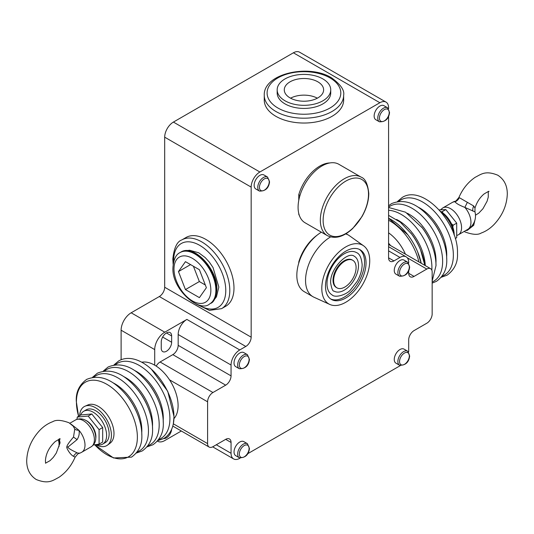 <?xml version="1.0" encoding="UTF-8"?>
<svg xmlns="http://www.w3.org/2000/svg" width="534" height="534" viewBox="0 0 534 534"><rect width="100%" height="100%" fill="white"/><g stroke="black" fill="none" stroke-linecap="round" stroke-linejoin="round"><path stroke-width="0.8" d="M388.585 218.232A44.255 25.552 60 0 1 407.709 234.666A44.255 25.552 60 0 1 417.621 251.834A44.255 25.552 60 0 1 421.219 263.269M91.167 446.791C94.331 444.615 95.866 441.605 95.773 437.753L95.773 437.613C95.406 427.928 86.328 415.138 75.641 419.904A15.526 8.965 60 0 1 87.549 424.003A15.526 8.965 60 0 1 94.385 439.549A15.526 8.965 60 0 1 94.385 439.682A15.526 8.965 60 0 1 91.167 446.791L81.782 452.211A15.526 15.526 0 0 1 79.172 453.406C79.032 452.712 77.664 453.993 75.074 457.264C71.329 465.842 65.922 472.55 58.86 477.376C52.859 480.393 48.634 484.512 36.225 479.505C29.877 475.394 26.7 469.126 26.7 460.682C27.121 449.488 31.453 439.415 39.696 430.464C43.634 426.339 47.987 423.415 52.753 421.68C55.997 419.624 61.41 419.978 68.993 422.748L73.205 426.165L74.767 429.016L73.518 437.052C68.893 442.492 66.697 445.75 66.924 446.818C65.896 447.091 69.654 454.307 73.518 456.343L74.767 457.004M114.009 364.896L118.815 360.83C123.334 358.321 128.414 357.767 134.047 359.155A44.255 25.552 -120 0 1 173.964 416.934A44.255 25.552 60 0 1 172.749 426.199C171.14 431.772 168.123 435.891 163.691 438.554L157.764 440.677M488.41 191.412L488.83 191.572C489.544 190.818 487.936 191.633 483.998 194.016C479.806 197.58 476.795 202.266 474.98 208.073L473.718 205.997L458.926 197.44C456.336 200.711 454.968 201.992 454.828 201.291A15.526 15.526 0 0 0 452.218 202.493A15.526 8.965 -120 0 1 455.095 201.765L454.828 201.291M58.513 439.515A15.526 15.526 0 0 0 59.04 442.833L59.715 442.252L59.174 439.275M71.135 424.216L78.905 430.237C79.659 433.314 79.065 436.425 77.123 439.582L67.985 447.025C67.791 447.946 70.842 449.882 77.123 452.812C79.065 453.58 79.659 453.62 78.905 452.939M467.337 202.373L464.867 207.406A15.526 8.965 -120 0 1 470.955 222.271A15.526 8.965 60 0 1 467.744 229.38A15.526 15.526 0 0 0 474.96 211.871L464.867 207.406C459.18 205.169 455.923 203.287 455.095 201.765A7.109 6.788 -49.1 0 0 459.233 197.693M440.864 211.824A22.515 12.996 60 0 1 453.987 234.546M454.194 235.134A18.964 10.947 -120 0 0 440.79 211.531A18.964 10.947 -120 0 0 440.457 211.344M442.966 212.993L442.212 211.664L441.291 211.831M452.825 227.137L453.106 225.221L451.37 223.612M442.212 211.664L445.817 209.588L439.155 209.882M453.106 225.221L456.71 223.139L445.817 209.588M455.262 238.498L456.71 237.663L456.71 223.139M465.655 230.588L467.337 230.361L473.718 225.288A7.109 0.461 32.6 0 1 472.884 224.567M473.718 205.997A7.109 5.787 -67.8 0 0 472.85 211.11M473.718 225.288L475.04 219.688M388.585 218.286L407.736 234.693M417.608 251.801L421.186 263.249M405.433 254.157A33.061 19.09 -120 0 0 388.585 232.851M390.621 245.6A33.061 19.09 -120 0 0 388.585 243.244M408.623 352.033A12.322 7.116 120 0 0 408.697 350.718L408.697 339.878A7.583 4.379 -60 0 1 414.057 330.593L426.799 323.237A7.583 4.379 120 0 0 432.16 313.952L432.16 272.153A7.583 4.379 120 0 0 430.591 268.675A7.583 4.379 120 0 0 426.799 269.056L414.057 276.405A7.583 4.379 -60 0 1 410.266 276.786A7.583 4.379 -60 0 1 408.697 273.315L408.697 270.611M247.576 453.8L399.979 365.81A12.322 7.116 120 0 0 400.36 365.583M181.32 431.005L164.772 440.557A14.218 8.21 120 0 1 157.663 441.264A14.218 8.21 120 0 1 157.403 441.097M388.585 108.676L388.585 107.755A12.322 7.116 120 0 0 386.035 102.114A12.322 7.116 120 0 0 379.874 102.728L259.878 172.001A12.322 7.116 120 0 0 251.16 187.1L251.16 337.168A7.583 4.379 -60 0 1 245.8 346.459L239.766 349.944A12.322 7.116 120 0 0 231.055 365.036L231.055 375.876A7.583 4.379 -60 0 1 225.688 385.161L212.953 392.517A7.583 4.379 120 0 0 207.593 401.802L207.593 443.607A7.583 4.379 120 0 0 209.161 447.078A7.583 4.379 120 0 0 212.953 446.698L225.688 439.349A7.583 4.379 -60 0 1 229.48 438.968A7.583 4.379 -60 0 1 231.055 442.446L231.055 453.279A12.322 7.116 120 0 0 233.605 458.92A12.322 7.116 120 0 0 239.766 458.312L240.153 458.092M141.757 362.226A33.061 19.09 60 0 1 154.713 365.183A33.061 19.09 60 0 1 169.512 379.821A33.061 19.09 60 0 1 178.096 405.673A33.061 19.09 60 0 1 173.971 418.603M156.222 366.104A7.583 4.379 -60 0 1 160.08 361.992L172.816 354.636A7.583 4.379 120 0 0 178.176 345.344L178.176 334.511A12.322 7.116 -60 0 1 186.893 319.419L239.766 349.944M245.8 346.459L159.326 296.53L131.17 312.791A14.218 8.21 -60 0 0 121.111 330.206L121.111 359.716M154.713 365.183L154.713 349.603A14.218 8.21 120 0 1 164.772 332.188L186.893 319.419M159.326 296.53A7.583 4.379 120 0 0 164.686 287.245L251.16 337.168M251.16 187.1L164.686 137.171L164.686 287.245M186.066 237.476A39.696 22.922 60 0 1 216.657 248.116A39.696 22.922 60 0 1 233.985 288.066A39.696 22.922 60 0 1 225.762 306.242L221.57 308.659A39.696 22.922 -120 0 0 229.794 290.69A39.696 22.922 -120 0 0 229.794 290.483A39.696 22.922 -120 0 0 212.465 250.533A39.696 22.922 -120 0 0 181.874 239.899L186.066 237.476M164.686 137.171A12.322 7.116 -60 0 1 173.403 122.079L259.878 172.001M379.874 102.728L293.393 52.799L173.403 122.079M275.884 116.319A39.696 22.922 180 0 1 264.257 100.112L264.257 95.279A39.696 22.922 0 0 0 275.704 111.379A39.696 22.922 0 0 0 275.884 111.486A39.696 22.922 0 0 0 319.145 116.452A39.696 22.922 0 0 0 343.649 95.279L343.649 100.112A39.696 22.922 180 0 1 319.145 121.291A39.696 22.922 180 0 1 275.884 116.319M293.393 52.799A12.322 7.116 -60 0 1 299.561 52.192L386.035 102.114M408.697 263.102L408.697 262.474A12.322 7.116 120 0 0 406.147 256.834A12.322 7.116 120 0 0 399.979 257.441L393.952 260.926A7.583 4.379 -60 0 1 390.154 261.3A7.583 4.379 -60 0 1 388.585 257.829L388.585 116.185M234.032 451.944A8.103 4.679 120 0 0 235.714 455.656L239.332 457.745A8.103 4.679 120 0 1 237.657 454.034A8.103 4.679 120 0 1 237.677 453.439A8.103 4.679 120 0 1 241.428 445.636A8.103 4.679 120 0 1 247.442 443.707L243.818 441.618A8.103 4.679 120 0 0 237.577 443.787A8.103 4.679 120 0 0 234.032 451.944M394.252 359.442A8.103 4.679 120 0 0 395.928 363.153L399.552 365.243A8.103 4.679 120 0 1 397.87 361.538A8.103 4.679 120 0 1 397.89 360.944A8.103 4.679 120 0 1 401.641 353.134A8.103 4.679 120 0 1 407.656 351.205L404.038 349.116A8.103 4.679 120 0 0 397.79 351.285A8.103 4.679 120 0 0 394.252 359.442M234.032 362.926A8.103 4.679 120 0 0 235.714 366.638L239.332 368.727A8.103 4.679 120 0 1 237.657 365.016A8.103 4.679 120 0 1 237.677 364.422A8.103 4.679 120 0 1 241.428 356.619A8.103 4.679 120 0 1 247.442 354.689L243.818 352.6A8.103 4.679 120 0 0 237.577 354.77A8.103 4.679 120 0 0 234.032 362.926M254.144 185.278A8.103 4.679 120 0 0 255.826 188.989L259.444 191.079A8.103 4.679 120 0 1 257.768 187.367A8.103 4.679 120 0 1 257.788 186.773A8.103 4.679 120 0 1 261.54 178.97A8.103 4.679 120 0 1 267.547 177.041L263.929 174.952A8.103 4.679 120 0 0 257.682 177.121A8.103 4.679 120 0 0 254.144 185.278M394.252 270.431A8.103 4.679 120 0 0 395.928 274.136L399.552 276.232A8.103 4.679 120 0 1 397.87 272.52A8.103 4.679 120 0 1 397.89 271.926A8.103 4.679 120 0 1 401.641 264.123A8.103 4.679 120 0 1 407.656 262.187L404.038 260.098A8.103 4.679 120 0 0 397.79 262.267A8.103 4.679 120 0 0 394.252 270.431M374.14 115.998A8.103 4.679 120 0 0 375.816 119.709L379.44 121.799A8.103 4.679 120 0 1 377.758 118.094A8.103 4.679 120 0 1 377.785 117.5A8.103 4.679 120 0 1 381.53 109.69A8.103 4.679 120 0 1 387.544 107.761L383.926 105.672A8.103 4.679 120 0 0 377.678 107.841A8.103 4.679 120 0 0 374.14 115.998M317.276 235.053A32.174 18.577 120 0 0 298.76 262.06L298.76 263.115M298.76 213.42L298.76 214.294A32.174 18.577 120 0 0 299.42 215.636M329.832 162.957A32.174 18.577 120 0 0 298.76 194.736L298.76 200.444M298.76 194.736L299.988 195.451M327.329 235.627L305.081 222.785A33.776 19.498 120 0 1 298.085 207.319A33.776 19.498 -60 0 1 312.831 173.33A33.776 19.498 -60 0 1 338.856 164.285L361.104 177.128A33.776 19.498 -60 0 0 335.078 186.179A33.776 19.498 -60 0 0 320.333 220.162A33.776 19.498 120 0 0 327.329 235.627C335.172 239.299 343.629 236.936 352.7 228.525L361.965 216.637C366.411 208.807 368.687 201.111 368.787 193.555C367.819 184.01 365.256 178.53 361.104 177.128M171.641 342.247L171.641 335.959A7.349 4.239 120 0 0 170.119 332.595A7.349 4.239 120 0 0 164.459 334.564A7.349 4.239 120 0 0 161.248 341.96L161.248 348.248A7.349 4.239 120 0 0 162.77 351.612A7.349 4.239 120 0 0 168.437 349.643A7.349 4.239 120 0 0 171.641 342.247L162.65 337.061M163.731 438.527A7.349 4.239 120 0 0 171.628 429.336M107.481 445.129A22.515 12.996 60 0 0 111.419 435.297A22.515 12.996 -120 0 0 102.081 413.169A22.515 12.996 -120 0 0 85.019 406.214L88.037 404.912A22.134 12.783 60 0 1 104.811 411.747A22.134 12.783 60 0 1 113.989 433.501A22.134 12.783 60 0 1 110.124 443.167L107.481 445.129A22.515 12.996 60 0 1 95.84 444.682M85.019 406.214A22.515 12.996 -120 0 0 79.613 415.699M80.607 415.118A18.964 10.947 60 0 1 83.731 411.267L86.241 409.818A18.964 10.947 60 0 1 95.726 410.753A18.964 10.947 60 0 1 108.108 427.46A18.964 10.947 60 0 1 105.205 442.659L102.688 444.108A18.964 10.947 60 0 1 96.467 444.588M83.731 411.267A18.964 10.947 60 0 1 93.21 412.208A18.964 10.947 60 0 1 105.598 428.915A18.964 10.947 60 0 1 102.688 444.108M76.963 419.29L77.29 417.041L80.894 414.958L91.788 413.983L102.682 427.534L102.682 442.059L99.077 444.141L93.337 444.996M91.788 413.983L88.183 416.066L99.077 429.616L99.077 444.141M77.29 417.041L88.183 416.066M85.146 420.091A12.923 7.463 60 0 1 86.755 420.859A12.923 7.463 60 0 1 95.753 438.467M102.682 427.534L99.077 429.616M73.518 456.343A7.109 5.787 112.2 0 1 77.123 452.812M45.724 463.058L50.002 460.688L53.32 457.364L56.31 453.019L60.068 442.866L59.287 438.681M73.518 437.052A7.109 0.461 -147.4 0 0 77.123 439.582M330.733 89.859L330.733 92.956A26.78 15.459 180 0 1 314.206 107.241A26.78 15.459 180 0 1 285.016 103.89A26.78 15.459 180 0 1 277.173 92.956L277.173 89.859A26.78 15.459 0 0 0 285.016 100.793A26.78 15.459 180 0 0 314.206 104.143A26.78 15.459 180 0 0 330.733 89.859A26.78 15.459 180 0 0 322.89 78.925A26.78 15.459 0 0 0 293.707 75.574A26.78 15.459 0 0 0 277.173 89.859M317.863 81.829A19.671 11.354 0 0 0 296.423 79.366A19.671 11.354 0 0 0 284.282 89.859A19.671 11.354 0 0 0 290.042 97.889A19.671 11.354 180 0 0 311.482 100.352A19.671 11.354 180 0 0 323.624 89.859A19.671 11.354 180 0 0 317.863 81.829M317.343 98.176A19.671 11.354 0 0 0 290.563 98.176M199.402 297.638L206.384 287.706L199.402 269.717L185.445 261.653L178.463 271.586L185.445 289.582L199.402 297.638M185.445 289.582L199.349 281.551L205.336 285.002M193.421 266.259L199.349 281.551M178.463 271.586L190.551 264.604M321.368 232.183A35.551 20.526 -60 0 0 296.831 275.37A35.551 20.526 120 0 0 304.193 291.644L312.911 296.677A35.551 20.526 120 0 0 313.912 297.198L329.778 304.44A33.889 19.564 120 0 0 355.544 294.221A33.889 19.564 120 0 0 369.735 260.759A33.889 19.564 -60 0 0 363.621 245.827L349.41 235.714A35.551 20.526 -60 0 0 348.462 235.1A35.551 20.526 -60 0 0 345.645 233.925M312.911 296.677A35.551 20.526 120 0 1 305.548 280.403A35.551 20.526 -60 0 1 330.546 236.942M363.621 245.827A33.889 19.564 -60 0 0 337.208 253.69A33.889 19.564 -60 0 0 321.802 288.433A33.889 19.564 120 0 0 329.778 304.44M325.486 286.304A28.676 16.554 120 0 0 331.427 299.434A28.676 16.554 120 0 0 353.528 291.751A28.676 16.554 120 0 0 366.044 262.888A28.676 16.554 -60 0 0 360.103 249.758A28.676 16.554 -60 0 0 338.009 257.441A28.676 16.554 -60 0 0 325.486 286.304M333.637 280.557A15.88 9.165 -60 0 1 340.572 264.577A15.88 9.165 -60 0 1 352.807 260.325A15.88 9.165 -60 0 1 356.091 267.594A15.88 9.165 120 0 1 349.163 283.574A15.88 9.165 120 0 1 336.927 287.826A15.88 9.165 120 0 1 333.637 280.557M141.804 434.816A43.408 25.065 -120 0 0 137.125 413.303A43.408 25.065 -120 0 0 127.399 396.462C113.715 379.534 100.125 373.847 86.635 379.407C79.179 384.967 75.735 392.296 76.302 401.401L78.578 416.293M113.095 382.838A37.981 21.927 -120 0 1 141.837 430.364A37.981 21.927 60 0 1 141.77 432.507M152.53 428.622A43.408 25.065 -120 0 0 147.851 407.108A43.408 25.065 -120 0 0 138.126 390.267C124.442 373.339 110.852 367.652 97.362 373.213L92.562 377.284M123.815 376.644A37.981 21.927 -120 0 1 152.557 424.17A37.981 21.927 60 0 1 152.49 426.312M163.25 422.427A43.408 25.065 -120 0 0 158.571 400.921A43.408 25.065 -120 0 0 148.852 384.073C135.169 367.145 121.578 361.458 108.088 367.018L103.289 371.09M134.541 370.449A37.981 21.927 -120 0 1 163.284 417.982A37.981 21.927 60 0 1 163.217 420.118M388.585 215.356L400.24 222.137L411.601 234.046A37.981 21.927 60 0 1 420.104 248.777L420.572 249.912A43.408 25.065 60 0 1 424.837 265.358M388.585 210.269A43.408 25.065 60 0 1 431.913 267.581A43.408 25.065 -120 0 1 431.826 270.191M388.585 207.472L405.586 212.198L422.321 227.851A37.981 21.927 60 0 1 430.831 242.59L431.298 243.724A43.408 25.065 60 0 1 435.978 265.231M388.585 207.185A43.408 25.065 60 0 1 422.554 216.537A43.408 25.065 60 0 1 442.633 261.393A43.408 25.065 -120 0 1 432.16 282.012M388.585 205.777L391.535 203.634C405.032 198.074 418.616 203.754 432.3 220.689L433.047 221.657A37.981 21.927 60 0 1 441.558 236.395L442.025 237.53A43.408 25.065 60 0 1 446.704 259.043M398.918 201.311A43.408 25.065 60 0 1 432.987 210.056A43.408 25.065 60 0 1 453.359 255.199A43.408 25.065 -120 0 1 442.112 276.125M173.991 268.822A26.073 15.052 -120 0 0 173.991 269.002A26.073 15.052 -120 0 0 192.34 300.889A26.073 15.052 -120 0 0 210.857 290.476A26.073 15.052 -120 0 0 210.857 290.289A26.073 15.052 -120 0 0 192.5 258.409A26.073 15.052 -120 0 0 173.991 268.822M215.883 290.496A29.624 17.101 -120 0 0 215.883 290.289A29.624 17.101 -120 0 0 202.953 260.479A29.624 17.101 -120 0 0 180.125 252.542C176.02 254.351 173.63 259.284 172.949 267.34L172.949 267.554C171.407 289.348 199.796 313.398 209.749 303.853A29.624 17.101 -120 0 0 215.883 290.496M180.792 252.155C193.628 243.511 217.738 269.363 216.904 289.421L216.904 289.562C215.99 297.792 213.827 302.424 210.423 303.466A29.624 17.101 -120 0 0 216.557 290.042A29.624 17.101 -120 0 0 216.557 289.902A29.624 17.101 -120 0 0 203.621 260.091A29.624 17.101 -120 0 0 180.792 252.155L180.125 252.542M198.701 304.921A36.853 21.28 -120 0 0 225.775 290.676A36.853 21.28 -120 0 0 225.775 290.483A36.853 21.28 -120 0 0 199.796 245.393A36.853 21.28 -120 0 0 173.65 260.198A36.853 21.28 -120 0 0 173.65 260.392A36.853 21.28 -120 0 0 173.67 261.573M330.179 78.004A36.853 21.28 0 0 0 330.012 77.911A36.853 21.28 0 0 0 277.974 77.857A36.853 21.28 0 0 0 277.727 107.901A36.853 21.28 0 0 0 277.894 108.002A36.853 21.28 0 0 0 329.932 108.048A36.853 21.28 0 0 0 330.179 78.004M74.767 429.016A7.109 3.564 165 0 0 78.905 430.237A15.526 8.965 60 0 1 84.999 445.102A15.526 8.965 -120 0 1 81.782 452.211M379.434 118.094A6.922 3.998 120 0 0 384.113 121.038A6.922 3.998 120 0 0 389.206 112.948A6.922 3.998 120 0 0 389.226 112.44A6.922 3.998 120 0 0 384.547 109.497A6.922 3.998 120 0 0 379.454 117.587A6.922 3.998 120 0 0 379.434 118.094M399.545 272.52A6.922 3.998 120 0 0 404.225 275.464A6.922 3.998 120 0 0 409.318 267.374A6.922 3.998 120 0 0 409.331 266.866A6.922 3.998 120 0 0 404.652 263.923A6.922 3.998 120 0 0 399.565 272.013A6.922 3.998 120 0 0 399.545 272.52M259.444 187.367A6.922 3.998 120 0 0 264.123 190.311A6.922 3.998 120 0 0 269.209 182.227A6.922 3.998 120 0 0 269.229 181.72A6.922 3.998 120 0 0 264.55 178.777A6.922 3.998 120 0 0 259.457 186.86A6.922 3.998 120 0 0 259.444 187.367M239.332 365.016A6.922 3.998 120 0 0 244.011 367.959A6.922 3.998 120 0 0 249.098 359.876A6.922 3.998 120 0 0 249.118 359.369A6.922 3.998 120 0 0 244.438 356.425A6.922 3.998 120 0 0 239.352 364.508A6.922 3.998 120 0 0 239.332 365.016M399.545 361.538A6.922 3.998 120 0 0 404.225 364.482A6.922 3.998 120 0 0 409.318 356.392A6.922 3.998 120 0 0 409.331 355.884A6.922 3.998 120 0 0 404.652 352.941A6.922 3.998 120 0 0 399.565 361.031A6.922 3.998 120 0 0 399.545 361.538M239.332 454.034A6.922 3.998 120 0 0 244.011 456.977A6.922 3.998 120 0 0 249.098 448.894A6.922 3.998 120 0 0 249.118 448.386A6.922 3.998 120 0 0 244.438 445.443A6.922 3.998 120 0 0 239.352 453.526A6.922 3.998 120 0 0 239.332 454.034M457.037 235.414L458.359 234.8A15.526 8.965 -120 0 0 461.57 227.824A15.526 8.965 -120 0 0 461.57 227.691A15.526 8.965 -120 0 0 454.794 212.071A15.526 8.965 -120 0 0 442.833 207.906L452.218 202.493M467.337 230.361A7.109 2.917 77.9 0 0 466.796 229.927M417.995 207.065A37.981 21.927 60 0 1 446.738 254.591A37.981 21.927 -120 0 1 446.671 256.734M432.3 220.689A43.408 25.065 60 0 1 442.025 237.53C445.136 245.099 446.711 252.382 446.751 259.364C447.125 268.842 443.681 276.178 436.411 281.358L432.16 283.113M407.268 213.253A37.981 21.927 60 0 1 436.011 260.786A37.981 21.927 -120 0 1 435.944 262.922M421.573 226.877A43.408 25.065 60 0 1 431.298 243.724C434.409 251.294 435.984 258.569 436.024 265.558L432.16 281.151M396.542 219.447A37.981 21.927 60 0 1 425.258 265.598M410.853 233.071A43.408 25.065 60 0 1 420.572 249.912L424.85 265.365M418.923 261.94A42.78 24.697 -120 0 0 388.585 220.235M216.303 444.769L231.055 453.279M231.055 442.446L225.688 439.349M173.33 423.822L207.593 443.607M207.593 401.802L169.512 379.821M160.08 361.992L212.953 392.517M225.688 385.161L172.816 354.636M178.176 345.344L231.055 375.876M231.055 365.036L178.176 334.511M164.772 332.188L131.17 312.791M388.585 257.829L393.952 260.926M399.979 257.441L388.585 250.867M408.697 273.315L414.057 276.405M426.799 269.056L407.268 257.782M323.13 220.402A32.087 18.523 -60 0 1 345.818 181.099A32.087 18.523 -60 0 1 368.507 194.202A32.087 18.523 120 0 1 345.818 233.505A32.087 18.523 120 0 1 323.13 220.402M154.713 349.603L121.111 330.206M158.658 439.515A43.408 25.065 60 0 0 169.912 418.589A43.408 25.065 -120 0 0 149.54 373.446A43.408 25.065 -120 0 0 115.464 364.702M147.037 446.871L152.964 444.749C160.233 439.569 163.678 432.233 163.297 422.754C163.257 415.766 161.682 408.49 158.571 400.921L158.104 399.786A37.981 21.927 -120 0 0 149.6 385.047L148.852 384.073M147.931 445.71A43.408 25.065 60 0 0 159.185 424.777A43.408 25.065 -120 0 0 138.813 379.641A43.408 25.065 -120 0 0 104.737 370.896M136.31 453.066L142.238 450.943C149.507 445.756 152.951 438.427 152.57 428.942C152.53 421.96 150.955 414.684 147.851 407.108L147.377 405.974A37.981 21.927 -120 0 0 138.873 391.242L138.126 390.267M137.205 451.904A43.408 25.065 60 0 0 148.459 430.971A43.408 25.065 -120 0 0 128.087 385.835A43.408 25.065 -120 0 0 94.011 377.091M94.752 444.829L113.522 457.978L131.511 457.131C138.78 451.951 142.224 444.622 141.844 435.137C141.804 428.155 140.228 420.872 137.125 413.303L136.657 412.168A37.981 21.927 -120 0 0 128.147 397.429L127.399 396.462M94.785 444.829A43.1 24.884 60 0 0 137.371 437.119A43.1 24.884 -120 0 0 106.893 384.333A43.1 24.884 -120 0 0 76.422 401.928A43.1 24.884 60 0 0 78.605 416.28M60.068 442.866A7.109 4.105 0 0 0 59.715 442.252M66.924 446.818A7.109 4.105 180 0 1 67.985 447.025M171.641 335.959L166.448 332.962M359.329 249.358A28.676 16.554 -60 0 1 364.535 262.02A28.676 16.554 120 0 1 352.507 290.356A28.676 16.554 120 0 1 330.693 298.96M326.995 283.694A24.41 14.091 120 0 0 332.055 294.868C335.118 298.259 346.793 294.741 350.725 289.642L357.159 281.378C360.403 275.718 362.065 270.137 362.145 264.63C361.471 257.722 359.576 253.703 356.465 252.582A24.41 14.091 -60 0 0 337.655 259.123A24.41 14.091 -60 0 0 326.995 283.694M354.329 256.28A20.145 11.628 -60 0 1 358.501 265.505A20.145 11.628 120 0 1 349.71 285.777A20.145 11.628 120 0 1 334.184 291.17C332.789 291.511 331.607 288.727 330.639 282.82C329.765 268.996 347.567 250.753 354.329 256.28M352.807 260.325L352.2 259.971A15.88 9.165 -60 0 0 339.964 264.23A15.88 9.165 -60 0 0 333.029 280.21A15.88 9.165 120 0 0 336.32 287.479L336.927 287.826M45.59 463.285L45.423 460.682C45.877 453.626 49.148 447.258 55.222 441.565C59.161 439.182 60.769 438.374 60.055 439.122L59.634 438.968M475.487 215.189L478.778 213.133L482.936 208.747L487.081 201.238L488.256 197.133L488.276 191.639M458.926 197.44C462.671 188.856 468.078 182.154 475.14 177.328C481.141 174.304 485.366 170.186 497.775 175.199C504.123 179.304 507.3 185.578 507.3 194.022C506.879 205.216 502.547 215.289 494.304 224.24C490.366 228.358 486.013 231.289 481.247 233.018C478.003 235.073 472.59 234.72 465.007 231.95L464.173 231.436M441.217 277.286L447.138 275.164C454.594 269.603 458.038 262.274 457.478 253.169C458.539 222.998 423.048 184.183 402.262 197.44L397.463 201.505M181.874 239.899C177.054 241.495 174.037 247.869 172.822 259.023L173.143 264.33M343.649 95.279C344.677 90.299 340.665 84.499 331.614 77.871L331.434 77.764C308.779 63.559 263.209 73.699 264.257 95.279M387.544 107.761L389.546 112.547C388.792 118.868 385.421 121.952 379.44 121.799M407.656 262.187L409.658 266.973C408.904 273.295 405.533 276.378 399.552 276.232M267.547 177.041L269.557 181.827C268.796 188.142 265.425 191.225 259.444 191.079M247.442 354.689L249.445 359.475C248.684 365.79 245.313 368.874 239.332 368.727M407.656 351.205L409.658 355.991C408.904 362.312 405.533 365.396 399.552 365.243M247.442 443.707L249.445 448.493C248.684 454.808 245.313 457.892 239.332 457.745M440.663 209.708L442.833 207.906M458.359 234.8L467.744 229.38M474.98 208.073L474.96 211.871M212.686 446.845L233.605 458.92M209.161 447.078L172.789 426.079M388.585 246.695L406.147 256.834M430.591 268.675L388.585 244.432M151.382 369.194L167.716 391.255L174.024 416.56L173.303 423.949M75.641 419.904L69.827 423.262M59.02 446.631L59.04 442.833M196.051 304.006L209.401 310.374L221.57 308.659M186.506 250.66L189.57 250.239L198.735 252.789L205.223 257.595L209.415 262.201L213.019 267.514L218.84 287.052L216.464 296.824L214.568 299.267M210.423 303.466L209.749 303.853M346.025 233.698L348.462 235.1"/></g></svg>

